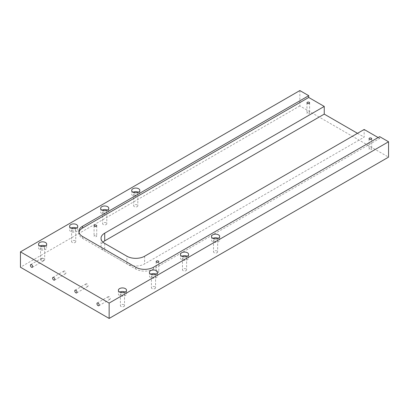 <?xml version="1.0" encoding="UTF-8"?>
<svg xmlns="http://www.w3.org/2000/svg" width="409" height="409" viewBox="0 0 409 409"><rect width="100%" height="100%" fill="white"/><g stroke="black" fill="none" stroke-linecap="round" stroke-linejoin="round"><path stroke-width="0.31" stroke-dasharray="2.04 1.53" d="M125.098 292.067A4.075 2.352 180 0 1 125.338 292.195A4.075 2.352 180 0 1 126.529 293.861A4.075 2.352 180 0 1 122.455 296.213A4.075 2.352 180 0 1 118.375 293.861A4.075 2.352 180 0 1 119.811 292.067M123.917 293.018A2.071 1.196 180 0 1 124.525 293.861A2.071 1.196 180 0 1 122.455 295.058A2.071 1.196 180 0 1 120.384 293.861A2.071 1.196 180 0 1 121.662 292.757A2.071 1.196 180 0 1 123.917 293.018M123.917 304.792A2.071 1.196 0 0 0 121.662 304.536A2.071 1.196 0 0 0 120.384 305.641A2.071 1.196 0 0 0 122.455 306.837A2.071 1.196 0 0 0 124.525 305.641A2.071 1.196 0 0 0 123.917 304.792M156.141 274.148A4.075 2.352 180 0 1 156.381 274.275A4.075 2.352 180 0 1 157.577 275.937A4.075 2.352 180 0 1 153.498 278.294A4.075 2.352 180 0 1 149.423 275.937A4.075 2.352 180 0 1 150.855 274.148M154.96 275.093A2.071 1.196 180 0 1 155.568 275.937A2.071 1.196 180 0 1 153.498 277.133A2.071 1.196 180 0 1 151.427 275.937A2.071 1.196 180 0 1 152.705 274.833A2.071 1.196 180 0 1 154.96 275.093M154.96 286.873A2.071 1.196 0 0 0 152.705 286.612A2.071 1.196 0 0 0 151.427 287.716A2.071 1.196 0 0 0 153.498 288.912A2.071 1.196 0 0 0 155.568 287.716A2.071 1.196 0 0 0 154.96 286.873M187.184 256.223A4.075 2.352 180 0 1 187.424 256.351A4.075 2.352 180 0 1 188.621 258.013A4.075 2.352 180 0 1 184.541 260.369A4.075 2.352 180 0 1 180.466 258.013A4.075 2.352 180 0 1 181.903 256.223M186.008 257.169A2.071 1.196 180 0 1 186.611 258.013A2.071 1.196 180 0 1 184.541 259.209A2.071 1.196 180 0 1 182.475 258.013A2.071 1.196 180 0 1 183.748 256.908A2.071 1.196 180 0 1 186.008 257.169M186.008 268.948A2.071 1.196 0 0 0 183.748 268.687A2.071 1.196 0 0 0 182.475 269.792A2.071 1.196 0 0 0 184.541 270.988A2.071 1.196 0 0 0 186.611 269.792A2.071 1.196 0 0 0 186.008 268.948M218.232 238.299A4.075 2.352 180 0 1 218.472 238.427A4.075 2.352 180 0 1 219.664 240.093A4.075 2.352 180 0 1 215.589 242.445A4.075 2.352 180 0 1 211.509 240.093A4.075 2.352 180 0 1 212.946 238.299M217.051 239.245A2.071 1.196 180 0 1 217.66 240.093A2.071 1.196 180 0 1 215.589 241.284A2.071 1.196 180 0 1 213.518 240.093A2.071 1.196 180 0 1 214.797 238.989A2.071 1.196 180 0 1 217.051 239.245M217.051 251.024A2.071 1.196 0 0 0 214.797 250.763A2.071 1.196 0 0 0 213.518 251.867A2.071 1.196 0 0 0 215.589 253.064A2.071 1.196 0 0 0 217.66 251.867A2.071 1.196 0 0 0 217.051 251.024M45.266 245.978A4.075 2.352 180 0 1 45.506 246.106A4.075 2.352 180 0 1 46.703 247.772A4.075 2.352 180 0 1 42.623 250.124A4.075 2.352 180 0 1 38.548 247.772A4.075 2.352 180 0 1 39.985 245.978M44.09 246.929A2.071 1.196 180 0 1 44.693 247.772A2.071 1.196 180 0 1 42.623 248.969A2.071 1.196 180 0 1 40.557 247.772A2.071 1.196 180 0 1 41.83 246.668A2.071 1.196 180 0 1 44.09 246.929M44.09 258.708A2.071 1.196 0 0 0 41.83 258.447A2.071 1.196 0 0 0 40.557 259.551A2.071 1.196 0 0 0 42.623 260.748A2.071 1.196 0 0 0 44.693 259.551A2.071 1.196 0 0 0 44.09 258.708M76.309 228.058A4.075 2.352 180 0 1 76.549 228.186A4.075 2.352 180 0 1 77.746 229.848A4.075 2.352 180 0 1 73.671 232.205A4.075 2.352 180 0 1 69.591 229.848A4.075 2.352 180 0 1 71.028 228.058M75.133 229.004A2.071 1.196 180 0 1 75.737 229.848A2.071 1.196 180 0 1 73.671 231.044A2.071 1.196 180 0 1 71.601 229.848A2.071 1.196 180 0 1 72.879 228.743A2.071 1.196 180 0 1 75.133 229.004M75.133 240.783A2.071 1.196 0 0 0 72.879 240.523A2.071 1.196 0 0 0 71.601 241.627A2.071 1.196 0 0 0 73.671 242.823A2.071 1.196 0 0 0 75.737 241.627A2.071 1.196 0 0 0 75.133 240.783M107.357 210.134A4.075 2.352 180 0 1 107.598 210.262A4.075 2.352 180 0 1 108.789 211.923A4.075 2.352 180 0 1 104.714 214.28A4.075 2.352 180 0 1 100.64 211.923A4.075 2.352 180 0 1 102.071 210.134M106.176 211.08A2.071 1.196 180 0 1 106.785 211.923A2.071 1.196 180 0 1 104.714 213.12A2.071 1.196 180 0 1 102.644 211.923A2.071 1.196 180 0 1 103.922 210.819A2.071 1.196 180 0 1 106.176 211.08M106.176 222.859A2.071 1.196 0 0 0 103.922 222.598A2.071 1.196 0 0 0 102.644 223.703A2.071 1.196 0 0 0 104.714 224.899A2.071 1.196 0 0 0 106.785 223.703A2.071 1.196 0 0 0 106.176 222.859M138.4 192.21A4.075 2.352 180 0 1 138.641 192.337A4.075 2.352 180 0 1 139.837 194.004A4.075 2.352 180 0 1 135.757 196.356A4.075 2.352 180 0 1 131.683 194.004A4.075 2.352 180 0 1 133.114 192.21M137.219 193.155A2.071 1.196 180 0 1 137.828 194.004A2.071 1.196 180 0 1 135.757 195.195A2.071 1.196 180 0 1 133.687 194.004A2.071 1.196 180 0 1 134.965 192.9A2.071 1.196 180 0 1 137.219 193.155M137.219 204.935A2.071 1.196 0 0 0 134.965 204.674A2.071 1.196 0 0 0 133.687 205.778A2.071 1.196 0 0 0 135.757 206.974A2.071 1.196 0 0 0 137.828 205.778A2.071 1.196 0 0 0 137.219 204.935M158.426 271.3A1.329 0.767 180 0 1 158.82 271.842A1.329 0.767 180 0 1 157.491 272.609A1.329 0.767 180 0 1 156.161 271.842A1.329 0.767 180 0 1 156.979 271.131A1.329 0.767 180 0 1 158.426 271.3M371.306 148.395A1.329 0.767 180 0 1 371.694 148.937A1.329 0.767 180 0 1 370.365 149.704A1.329 0.767 180 0 1 369.041 148.937A1.329 0.767 180 0 1 369.859 148.227A1.329 0.767 180 0 1 371.306 148.395M96.34 235.451A1.329 0.767 180 0 1 96.728 235.993A1.329 0.767 180 0 1 95.399 236.76A1.329 0.767 180 0 1 94.075 235.993A1.329 0.767 180 0 1 94.893 235.287A1.329 0.767 180 0 1 96.34 235.451M309.214 112.547A1.329 0.767 180 0 1 309.608 113.088A1.329 0.767 180 0 1 308.279 113.855A1.329 0.767 180 0 1 306.949 113.088A1.329 0.767 180 0 1 307.767 112.383A1.329 0.767 180 0 1 309.214 112.547M78.963 232.281A12.546 7.244 0 0 0 78.865 233.176A12.546 7.244 0 0 0 82.541 238.299L135.757 269.025A12.546 7.244 0 0 0 153.498 269.025L379.68 138.441L379.68 136.647M378.126 137.542L379.68 138.441M102.95 242.138A12.546 7.244 0 0 0 101.038 245.978A12.546 7.244 0 0 0 104.714 251.1L126.887 263.902A12.546 7.244 0 0 0 144.628 263.902L364.158 137.158L364.158 129.479M357.507 133.319L364.158 137.158M41.508 258.907A1.58 0.91 60 0 1 41.836 258.181A1.58 0.91 60 0 1 43.415 259.096A1.58 0.91 60 0 1 43.415 260.916A1.58 0.91 60 0 1 42.199 260.497A1.58 0.91 60 0 1 41.508 258.907M63.681 271.709A1.58 0.91 60 0 1 64.008 270.988A1.58 0.91 60 0 1 65.588 271.898A1.58 0.91 60 0 1 65.588 273.718A1.58 0.91 60 0 1 64.371 273.299A1.58 0.91 60 0 1 63.681 271.709M85.859 284.511A1.58 0.91 60 0 1 86.187 283.79A1.58 0.91 60 0 1 87.761 284.7A1.58 0.91 60 0 1 87.761 286.525A1.58 0.91 60 0 1 86.544 286.101A1.58 0.91 60 0 1 85.859 284.511M108.032 297.312A1.58 0.91 60 0 1 108.359 296.591A1.58 0.91 60 0 1 109.939 297.501A1.58 0.91 60 0 1 109.939 299.327A1.58 0.91 60 0 1 108.722 298.902A1.58 0.91 60 0 1 108.032 297.312M299.853 90.558L299.853 105.921L388.55 157.133M299.853 105.921L20.45 267.23M82.541 236.504L82.541 238.299M135.757 269.025L135.757 267.23M104.714 243.421L104.714 251.1M153.498 267.23L153.498 269.025M144.628 256.223L144.628 263.902M126.887 263.902L126.887 256.223M118.375 290.278L118.375 293.861M126.529 290.278L126.529 293.861M120.384 293.861L120.384 305.641M124.525 293.861L124.525 305.641M149.423 272.353L149.423 275.937M157.577 272.353L157.577 275.937M151.427 275.937L151.427 287.716M155.568 275.937L155.568 287.716M180.466 254.429L180.466 258.013M188.621 254.429L188.621 258.013M182.475 258.013L182.475 269.792M186.611 258.013L186.611 269.792M211.509 236.504L211.509 240.093M219.664 236.504L219.664 240.093M213.518 240.093L213.518 251.867M217.66 240.093L217.66 251.867M38.548 244.188L38.548 247.772M46.703 244.188L46.703 247.772M40.557 247.772L40.557 259.551M44.693 247.772L44.693 259.551M69.591 226.264L69.591 229.848M77.746 226.264L77.746 229.848M71.601 229.848L71.601 241.627M75.737 229.848L75.737 241.627M100.64 208.339L100.64 211.923M108.789 208.339L108.789 211.923M102.644 211.923L102.644 223.703M106.785 211.923L106.785 223.703M131.683 190.415L131.683 194.004M139.837 190.415L139.837 194.004M133.687 194.004L133.687 205.778M137.828 194.004L137.828 205.778M156.161 261.596L156.161 271.842M158.82 261.596L158.82 271.842M369.041 138.697L369.041 148.937M371.694 138.697L371.694 148.937M94.075 225.753L94.075 235.993M96.728 225.753L96.728 235.993M306.949 102.848L306.949 113.088M309.608 102.848L309.608 113.088M78.865 231.387L78.865 233.176M101.038 238.299L101.038 245.978M32.326 267.317L43.415 260.916M30.747 264.582L41.836 258.181M54.499 280.124L65.588 273.718M52.925 277.389L64.008 270.988M76.677 292.926L87.761 286.525M75.098 290.191L86.187 283.79M98.85 305.727L109.939 299.327M97.27 302.992L108.359 296.591"/><path stroke-width="0.61" d="M119.811 292.067A4.075 2.352 180 0 1 125.098 292.067M125.338 288.611A4.075 2.352 180 0 1 126.529 290.278A4.075 2.352 180 0 1 122.455 292.629A4.075 2.352 180 0 1 118.375 290.278A4.075 2.352 180 0 1 120.895 288.1A4.075 2.352 180 0 1 125.338 288.611M150.855 274.148A4.075 2.352 180 0 1 156.141 274.148M156.381 270.686A4.075 2.352 180 0 1 157.577 272.353A4.075 2.352 180 0 1 153.498 274.705A4.075 2.352 180 0 1 149.423 272.353A4.075 2.352 180 0 1 151.938 270.18A4.075 2.352 180 0 1 156.381 270.686M181.903 256.223A4.075 2.352 180 0 1 187.184 256.223M187.424 252.767A4.075 2.352 180 0 1 188.621 254.429A4.075 2.352 180 0 1 184.541 256.786A4.075 2.352 180 0 1 180.466 254.429A4.075 2.352 180 0 1 182.981 252.256A4.075 2.352 180 0 1 187.424 252.767M212.946 238.299A4.075 2.352 180 0 1 218.232 238.299M218.472 234.843A4.075 2.352 180 0 1 219.664 236.504A4.075 2.352 180 0 1 215.589 238.861A4.075 2.352 180 0 1 211.509 236.504A4.075 2.352 180 0 1 214.03 234.331A4.075 2.352 180 0 1 218.472 234.843M39.985 245.978A4.075 2.352 180 0 1 45.266 245.978M45.506 242.522A4.075 2.352 180 0 1 46.703 244.188A4.075 2.352 180 0 1 42.623 246.54A4.075 2.352 180 0 1 38.548 244.188A4.075 2.352 180 0 1 41.064 242.01A4.075 2.352 180 0 1 45.506 242.522M71.028 228.058A4.075 2.352 180 0 1 76.309 228.058M76.549 224.597A4.075 2.352 180 0 1 77.746 226.264A4.075 2.352 180 0 1 73.671 228.616A4.075 2.352 180 0 1 69.591 226.264A4.075 2.352 180 0 1 72.107 224.091A4.075 2.352 180 0 1 76.549 224.597M102.071 210.134A4.075 2.352 180 0 1 107.357 210.134M107.598 206.678A4.075 2.352 180 0 1 108.789 208.339A4.075 2.352 180 0 1 104.714 210.696A4.075 2.352 180 0 1 100.64 208.339A4.075 2.352 180 0 1 103.155 206.167A4.075 2.352 180 0 1 107.598 206.678M133.114 192.21A4.075 2.352 180 0 1 138.4 192.21M138.641 188.753A4.075 2.352 180 0 1 139.837 190.415A4.075 2.352 180 0 1 135.757 192.772A4.075 2.352 180 0 1 131.683 190.415A4.075 2.352 180 0 1 134.198 188.242A4.075 2.352 180 0 1 138.641 188.753M158.426 261.054A1.329 0.767 180 0 1 158.82 261.596A1.329 0.767 180 0 1 157.491 262.363A1.329 0.767 180 0 1 156.161 261.596A1.329 0.767 180 0 1 156.979 260.891A1.329 0.767 180 0 1 158.426 261.054M371.306 138.155A1.329 0.767 180 0 1 371.694 138.697A1.329 0.767 180 0 1 370.365 139.464A1.329 0.767 180 0 1 369.041 138.697A1.329 0.767 180 0 1 369.859 137.986A1.329 0.767 180 0 1 371.306 138.155M96.34 225.211A1.329 0.767 180 0 1 96.728 225.753A1.329 0.767 180 0 1 95.399 226.52A1.329 0.767 180 0 1 94.075 225.753A1.329 0.767 180 0 1 94.893 225.042A1.329 0.767 180 0 1 96.34 225.211M309.214 102.306A1.329 0.767 180 0 1 309.608 102.848A1.329 0.767 180 0 1 308.279 103.615A1.329 0.767 180 0 1 306.949 102.848A1.329 0.767 180 0 1 307.767 102.143A1.329 0.767 180 0 1 309.214 102.306M82.541 226.264L308.723 95.68L308.723 97.47L82.541 228.058L82.541 226.264A12.546 7.244 0 0 0 78.865 231.387A12.546 7.244 0 0 0 82.541 236.504L135.757 267.23A12.546 7.244 0 0 0 153.498 267.23L379.68 136.647L388.55 141.77L109.147 303.079L20.45 251.867L20.45 267.23L109.147 318.442L109.147 303.079M82.541 228.058A12.546 7.244 0 0 0 78.963 232.281M104.714 233.176L324.245 106.432L324.245 114.116L104.714 240.86L104.714 233.176A12.546 7.244 0 0 0 101.038 238.299A12.546 7.244 0 0 0 104.714 243.421L126.887 256.223A12.546 7.244 0 0 0 144.628 256.223L364.158 129.479L378.126 137.542M308.723 97.47L324.245 106.432M104.714 240.86A12.546 7.244 0 0 0 102.95 242.138M324.245 114.116L357.507 133.319M30.419 265.308A1.58 0.91 60 0 1 30.747 264.582A1.58 0.91 60 0 1 32.326 265.497A1.58 0.91 60 0 1 32.326 267.317A1.58 0.91 60 0 1 31.11 266.898A1.58 0.91 60 0 1 30.419 265.308M52.597 278.11A1.58 0.91 60 0 1 52.925 277.389A1.58 0.91 60 0 1 54.499 278.299A1.58 0.91 60 0 1 54.499 280.124A1.58 0.91 60 0 1 53.282 279.7A1.58 0.91 60 0 1 52.597 278.11M74.77 290.911A1.58 0.91 60 0 1 75.098 290.191A1.58 0.91 60 0 1 76.677 291.101A1.58 0.91 60 0 1 76.677 292.926A1.58 0.91 60 0 1 75.46 292.501A1.58 0.91 60 0 1 74.77 290.911M96.943 303.713A1.58 0.91 60 0 1 97.27 302.992A1.58 0.91 60 0 1 98.85 303.902A1.58 0.91 60 0 1 98.85 305.727A1.58 0.91 60 0 1 97.633 305.303A1.58 0.91 60 0 1 96.943 303.713M308.723 95.68L299.853 90.558L20.45 251.867M109.147 318.442L388.55 157.133L388.55 141.77"/></g></svg>
